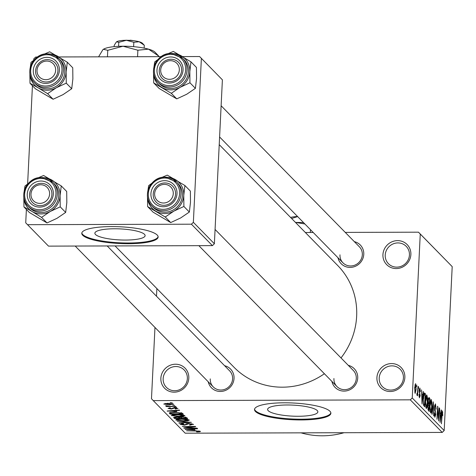 <?xml version="1.0" encoding="UTF-8"?>
<svg xmlns="http://www.w3.org/2000/svg" width="476" height="476" viewBox="0 0 476 476"><rect width="100%" height="100%" fill="white"/><g stroke="black" fill="none" stroke-linecap="round" stroke-linejoin="round"><path stroke-width="0.71" d="M160.864 378.242A14.34 13.614 135.6 0 1 175.519 364.223A14.34 13.614 135.6 0 1 188.805 378.152A14.34 13.614 135.6 0 1 174.151 392.17A14.34 13.614 135.6 0 1 160.864 378.242M187.36 378.587A12.424 11.799 -44.4 0 0 184.129 369.929A12.424 11.799 -44.4 0 0 171.098 367.484A12.424 11.799 -44.4 0 0 163.149 378.664A12.424 11.799 -44.4 0 0 166.38 387.321A12.424 11.799 -44.4 0 0 179.416 389.767A12.424 11.799 -44.4 0 0 187.36 378.587M376.921 377.587A14.34 13.614 135.6 0 1 391.575 363.575A14.34 13.614 135.6 0 1 404.862 377.504A14.34 13.614 135.6 0 1 390.207 391.516A14.34 13.614 135.6 0 1 376.921 377.587M403.422 377.938A12.424 11.799 -44.4 0 0 400.185 369.275A12.424 11.799 -44.4 0 0 387.155 366.829A12.424 11.799 -44.4 0 0 379.205 378.009A12.424 11.799 -44.4 0 0 382.442 386.673A12.424 11.799 -44.4 0 0 395.473 389.118A12.424 11.799 -44.4 0 0 403.422 377.938M382.936 254.636A14.34 13.614 135.6 0 1 397.591 240.624A14.34 13.614 135.6 0 1 410.877 254.553A14.34 13.614 135.6 0 1 396.222 268.565A14.34 13.614 135.6 0 1 382.936 254.636M409.431 254.987A12.424 11.799 -44.4 0 0 406.201 246.33A12.424 11.799 -44.4 0 0 393.164 243.885A12.424 11.799 -44.4 0 0 385.221 255.065A12.424 11.799 -44.4 0 0 388.452 263.722A12.424 11.799 -44.4 0 0 401.488 266.167A12.424 11.799 -44.4 0 0 409.431 254.987M317.248 410.556A25.157 5.516 -177.2 0 0 290.086 405.017A25.157 5.516 -177.2 0 0 267.607 409.396A25.157 5.516 -177.2 0 0 268.22 410.699A25.157 5.516 -177.2 0 0 295.382 416.238A25.157 5.516 -177.2 0 0 317.861 411.859A25.157 5.516 -177.2 0 0 317.248 410.556M329.951 411.258A38.229 8.378 -177.2 0 0 288.67 402.845A38.229 8.378 -177.2 0 0 254.511 409.503A38.229 8.378 -177.2 0 0 255.445 411.484A38.229 8.378 -177.2 0 0 296.721 419.903A38.229 8.378 -177.2 0 0 330.885 413.239A38.229 8.378 -177.2 0 0 329.951 411.258M254.571 409.134A38.229 8.378 -177.2 0 0 255.481 410.74A38.229 8.378 -177.2 0 0 295.911 419.136A38.229 8.378 -177.2 0 0 330.862 412.865M354.34 241.659A13.382 12.703 135.6 0 1 363.771 254.327A13.382 12.703 135.6 0 1 351.77 267.292A13.382 12.703 135.6 0 1 337.96 257.718M339.977 254.827A11.472 10.889 -44.4 0 0 342.964 262.823A11.472 10.889 -44.4 0 0 354.995 265.078A11.472 10.889 -44.4 0 0 362.325 254.761A11.472 10.889 -44.4 0 0 359.344 246.764L221.126 105.761M348.295 365.354A13.382 12.703 135.6 0 1 357.72 378.015A13.382 12.703 135.6 0 1 345.725 390.986A13.382 12.703 135.6 0 1 331.909 381.413M333.926 378.521A11.472 10.889 -44.4 0 0 336.913 386.512A11.472 10.889 -44.4 0 0 348.944 388.773A11.472 10.889 -44.4 0 0 356.28 378.45A11.472 10.889 -44.4 0 0 353.293 370.459L215.075 229.456M224.618 365.729A13.382 12.703 135.6 0 1 234.043 378.39A13.382 12.703 135.6 0 1 222.048 391.355A13.382 12.703 135.6 0 1 208.238 381.788M210.255 378.89A11.472 10.889 -44.4 0 0 213.236 386.887A11.472 10.889 -44.4 0 0 225.267 389.142A11.472 10.889 -44.4 0 0 232.603 378.825A11.472 10.889 -44.4 0 0 229.616 370.828L107.201 245.949M344.035 432.72A80.283 76.225 135.6 0 1 301.04 432.851M219.222 144.639L337.746 265.548A72.638 68.966 135.6 0 1 356.649 316.183A72.638 68.966 135.6 0 1 341.018 357.934M324.388 373.737A72.638 68.966 135.6 0 1 233.996 367.246L115.067 245.925M144.508 234.341A25.157 5.516 -177.2 0 0 117.346 228.801A25.157 5.516 -177.2 0 0 94.873 233.186A25.157 5.516 -177.2 0 0 95.486 234.489A25.157 5.516 -177.2 0 0 122.647 240.029A25.157 5.516 -177.2 0 0 145.126 235.644A25.157 5.516 -177.2 0 0 144.508 234.341M157.211 235.049A38.229 8.378 -177.2 0 0 115.936 226.63A38.229 8.378 -177.2 0 0 81.777 233.294A38.229 8.378 -177.2 0 0 82.711 235.269A38.229 8.378 -177.2 0 0 123.986 243.688A38.229 8.378 -177.2 0 0 158.145 237.024A38.229 8.378 -177.2 0 0 157.211 235.049M81.83 232.919A38.229 8.378 -177.2 0 0 82.747 234.525A38.229 8.378 -177.2 0 0 123.177 242.921A38.229 8.378 -177.2 0 0 158.127 236.655M172.663 405.165L174.793 405.433L172.663 405.165M170.682 406.266L175.864 406.528L166.38 406.552L166.112 406.284L167.623 406.278L165.624 405.957L165.88 405.695L170.682 406.266M174.496 407.039L176.626 407.307L174.496 407.039M177.863 408.396L175.465 409.068L175.031 408.795L176.489 408.378L174.656 408.015L171.36 409.039L168.052 408.432L170.14 407.795L170.581 408.069L169.396 408.42L170.902 408.771L174.151 407.742L177.953 408.575M176.572 407.92L176.548 408.491L176.513 407.908M169.367 407.831L169.396 408.42M176.882 411.55L167.153 410.984L179.339 410.074L179.619 410.36L175.953 410.604L176.882 411.55M184.819 415.488L183.54 416.28L179.333 416.56L171.443 415.53C171.562 414.78 173.454 414.423 177.114 414.459L182.064 414.715L184.92 415.697M189.216 419.975L187.937 420.76L183.73 421.046L175.834 420.01C175.953 419.261 177.845 418.904 181.505 418.94L186.455 419.195L189.317 420.177M200.366 431.345L199.86 431.78L196.88 431.952L196.445 431.678L198.825 431.339L197.558 431.048L186.55 430.768L195.404 430.744L200.438 431.494M198.885 430.887L198.861 431.405L198.849 430.881M154.968 327.446L151.481 398.757L153.254 400.613L410.288 399.84L412.24 397.972L420.26 234.037L418.487 232.181L452.2 266.62L420.26 234.037M153.254 400.613L185.194 433.196L442.228 432.422L410.288 399.84M194.916 429.947L185.188 429.382L197.373 428.471L197.653 428.757L193.988 429.001L194.916 429.947M186.366 427.918L197.07 428.156L184.028 428.198L183.742 427.906L193.072 426.722L182.35 426.484L195.386 426.442L195.672 426.734L186.366 427.918L186.384 427.573M193.411 424.253L189.894 425.169L189.454 424.895L191.864 424.235L189.085 423.688L184.414 425.11L180.083 424.342L183.171 423.509L183.605 423.783L181.594 424.33L185.438 424.747L186.098 423.836L188.793 423.414L193.53 424.491M191.977 423.682L191.941 424.396L191.887 423.664M181.546 423.586L181.594 424.33M177.215 421.248L191.358 422.331L179.113 423.182L178.833 422.896L189.716 422.218L177.215 421.248M173.782 417.285L173.764 417.72L176.304 416.964L179.327 417.25L182.159 416.869L186.8 417.684L187.627 418.529L174.591 418.571L173.627 417.47M174.853 412.234L182.451 413.251L183.236 414.049L170.2 414.09L169.266 412.888L174.853 412.234M169.48 412.734L169.45 413.323L169.266 412.888M173.567 404.011L169.402 404.784L163.744 404.041L167.814 403.267L173.645 404.166M170.14 402.595L172.27 402.863L170.14 402.595M305.372 232.52L313.238 232.496M345.267 232.401L418.487 232.181M416.637 386.81L416.726 384.947L416.637 386.81M416.881 393.688L417.41 392.837L418.065 386.31L417.601 395.794L417.41 394.009L417.006 395.366L416.875 393.712M418.469 388.678L418.565 386.815L418.469 388.678M419.82 389.344L419.415 391.379L420.171 395.752L419.433 397.841L418.951 394.497L419.493 396.478L419.897 395.675L419.106 390.409L419.903 388.005L420.409 391.724L419.82 389.344L419.201 389.285M419.005 396.478L419.63 396.55L419.017 396.556M422.789 395.217L423.212 391.558L423.491 391.843L422.039 404.053L421.546 389.856L421.867 394.271L422.789 395.217L421.629 395.223M426.46 395.104L426.865 395.104L427.531 397.93L427.573 402.672C427.454 406.433 426.996 408.366 426.204 408.479L425.502 400.727L425.996 396.318L426.657 394.997M430.851 399.59L431.256 399.584L431.922 402.416L431.97 407.158C431.845 410.913 431.387 412.847 430.601 412.966L429.899 405.213L430.393 400.798L431.048 399.477M442.323 412.472L441.425 423.824L441.585 414.703L442.406 410.961L442.787 415.619L442.323 412.472L441.758 412.436M412.24 397.972L444.185 430.554L452.2 266.62M440.824 413.614L441.246 409.955L441.526 410.241L440.074 422.45L439.574 408.253L439.895 412.668L440.824 413.614L439.657 413.62M438.491 418.106L439.003 407.67L438.634 420.98L437.73 409.086L436.95 419.267L437.593 406.224L438.212 418.106M435.356 405.368L434.701 407.045L435.784 414.501L434.844 417.297L434.231 412.579L434.909 415.762L435.498 412.769L434.689 410.318L434.433 406.796L435.451 403.868L436.123 409.176L435.356 405.368L434.576 405.272M434.332 415.762L435.076 415.851L434.344 415.851M431.821 414.031L433.297 401.845L433.713 415.964L433.368 403.523L432.101 414.316L431.821 414.031M428.001 400.465L429.007 397.466L429.834 398.311L429.197 411.353L428.364 410.508L427.787 406.48L428.216 404.041L428.001 400.465M423.325 398.59C423.432 394.812 423.878 392.956 424.657 393.033L425.443 393.83L424.8 406.873L423.64 405.433L423.325 398.59M414.62 387.875L415.607 383.626L416.113 389.297L415.132 393.45L414.62 387.875M156.497 296.233L156.872 288.569M33.677 60.309L33.748 58.899L35.7 57.031L37.408 57.025M58.857 56.959L161.078 56.65M182.534 56.59L199.605 56.537L222.393 79.831L199.605 56.537M26.382 209.434L25.728 222.833L48.516 246.128L212.421 245.628L191.406 224.196L193.363 222.328L201.378 58.393M193.363 222.328L214.373 243.76L222.393 79.831M27.501 224.69L191.406 224.196M27.626 184.004L32.433 85.739M214.373 243.76L212.421 245.628M444.185 430.554L442.228 432.422M441.77 412.311L442.781 412.311M441.752 412.478L442.18 412.472M441.686 413.168L441.984 413.162M441.21 410.241L441.526 410.241M440.223 418.588L440.657 415.048L439.913 414.287L439.979 420.927L440.223 418.588M437.575 406.522L437.878 406.522M431.589 402.416L431.922 402.416M430.084 411.437L430.828 411.52L430.096 411.52M429.846 408.587L430.673 411.437L431.702 406.861L431.185 401.113L430.34 401.036M429.882 405.522L430.131 408.587M431.185 401.113L430.161 405.522M428.233 398.317L429.834 398.311M429.001 409.556L429.191 405.659L428.406 404.987L428.067 406.534L428.537 409.08L429.001 409.556L427.948 409.562M429.269 404.136L429.495 399.566L428.638 398.87L428.269 400.727L428.739 403.6L429.269 404.136L428.162 404.142M428.114 403.6L428.739 403.6M428.709 398.846L428.144 398.846L428.924 398.989M427.198 397.936L427.531 397.93M425.687 406.956L426.437 407.034L425.705 407.039M425.455 404.106L426.276 406.956L427.311 402.381L426.788 396.633L425.949 396.556M425.49 401.042L425.74 404.106M426.788 396.633L425.77 401.042M423.842 393.836L425.443 393.83M423.539 405.076L424.61 405.076L425.098 395.08L423.723 394.449M423.45 404.594L424.61 405.076M423.366 403.945L424.134 404.594M423.307 398.882L423.765 403.945M423.533 395.806L423.848 395.806L423.586 398.882M424.616 394.592L423.848 395.806M423.176 391.843L423.491 391.843M422.188 400.191L422.623 396.651L421.879 395.889L421.944 402.529L422.188 400.191M419.195 389.344L419.606 389.344M419.088 391.379L419.415 391.379M416.845 394.009L417.41 394.009M414.709 392.099L415.28 392.141L414.715 392.147M414.614 388.053L415.203 392.099L415.845 389.029L415.536 384.971L414.888 384.935M415.536 384.971L414.893 388.053M414.882 384.977L415.375 384.971M199.896 431.101L199.86 431.78M185.485 429.358L185.467 429.667M189.258 429.62L193.304 429.858L192.56 429.102L186.669 429.501L189.258 429.62M193.357 428.769L193.304 429.858M184.045 427.87L184.028 428.198M179.125 422.878L179.113 423.182M188.002 419.463L187.937 420.76M177.358 420.005L183.48 420.772L187.693 419.981L181.737 419.213L178.899 419.338L177.358 420.005L177.322 419.183M178.916 419.017L178.899 419.338M187.717 419.404L187.764 420.13L187.8 419.415M174.668 417.059L174.591 418.571M175.846 418.291L179.744 418.279L178.833 417.482L176.786 417.232L175.382 417.815L175.846 418.291M179.803 417.047L179.744 418.279M175.216 417L175.382 417.815M178.851 417.149L178.833 417.482M181.267 418.279L185.836 418.261L184.831 417.404L182.439 417.137L180.737 417.738L181.267 418.279M185.89 417.214L185.836 418.261M180.618 416.928L180.737 417.738M184.849 417.018L184.831 417.404M185.301 417.083L185.271 417.684M183.605 414.983L183.54 416.28M172.961 415.524L179.089 416.292L183.296 415.494L177.34 414.733L174.508 414.858L172.961 415.524L172.925 414.697M174.519 414.536L174.508 414.858M183.325 414.917L183.367 415.643L183.403 414.935M170.277 412.513L170.2 414.09M171.455 413.811L181.445 413.781L178.393 412.609L175.097 412.508L170.86 412.936L171.455 413.811M181.493 412.757L181.445 413.781M170.884 412.424L170.979 413.329M180.993 412.638L180.963 413.287M167.451 410.961L167.439 411.27M171.223 411.222L175.269 411.46L174.525 410.705L168.635 411.103L171.223 411.222M175.323 410.372L175.269 411.46M173.883 407.748L173.865 408.087M171.372 408.741L171.36 409.039M169.426 407.825L169.408 408.235M165.107 404.047L169.129 404.511L172.205 404.011L168.177 403.541L165.107 404.047L165.089 403.392M165.142 403.386L165.118 403.868M172.229 403.541L172.252 404.1L172.276 403.547M43.399 177.661A18.606 17.666 135.6 0 1 51.801 180.053A18.606 17.666 135.6 0 1 60.095 195.731A18.606 17.666 -44.4 0 1 50.266 211.463A18.606 17.666 135.6 0 1 41.079 213.92A18.606 17.666 135.6 0 1 32.136 211.517L41.579 217.371L50.266 211.463L60.22 206.846L60.095 195.731L61.243 185.908L43.625 175.495L38.044 177.857M39.651 207.114A13.382 12.703 135.6 0 1 27.251 194.113A13.382 12.703 135.6 0 1 40.924 181.029A13.382 12.703 135.6 0 1 53.324 194.03A13.382 12.703 135.6 0 1 39.651 207.114M41.251 183.325A11.472 10.889 -44.4 0 0 30.559 190.323A11.472 10.889 -44.4 0 0 32.517 202.526A11.472 10.889 -44.4 0 0 40.163 205.68A11.472 10.889 -44.4 0 0 50.855 198.676A11.472 10.889 -44.4 0 0 48.897 186.473A11.472 10.889 -44.4 0 0 41.251 183.325M41.358 177.56A17.201 16.333 135.6 0 1 52.824 182.284L41.299 177.536C26.876 176.792 17.79 196.838 28.251 206.37L29.685 207.828A17.201 16.333 -44.4 0 0 41.15 212.552A17.201 16.333 -44.4 0 0 57.185 202.056A17.201 16.333 -44.4 0 0 54.252 183.742L52.824 182.284A17.201 16.333 135.6 0 1 55.757 200.598A17.201 16.333 135.6 0 1 39.716 211.094A17.201 16.333 135.6 0 1 28.251 206.37A17.201 16.333 135.6 0 1 25.293 188.115A17.201 16.333 135.6 0 1 41.239 177.566M61.243 185.908L66.7 191.477L66.824 202.592L65.676 212.415L56.989 218.323L47.035 222.941L41.579 217.371M65.676 212.415L60.22 206.846M47.035 222.941L29.417 212.522L23.961 206.953L32.136 211.517A18.606 17.666 135.6 0 1 23.818 196.856M23.8 196.695L23.961 206.953M28.054 183.694L24.984 186.015L24.228 191.055M31.386 191.763A9.556 9.074 -44.4 0 0 37.515 203.097A9.556 9.074 -44.4 0 0 49.189 196.374A9.556 9.074 -44.4 0 0 43.06 185.045A9.556 9.074 -44.4 0 0 31.386 191.763M51.39 197.266A11.472 10.889 135.6 0 1 32.517 202.526A11.472 10.889 135.6 0 1 30.024 191.733A11.472 10.889 135.6 0 1 48.897 186.473A11.472 10.889 135.6 0 1 51.39 197.266M154.831 196.058A9.556 9.074 -44.4 0 0 165.85 202.711A9.556 9.074 -44.4 0 0 173.091 191.34A9.556 9.074 -44.4 0 0 162.066 184.688A9.556 9.074 -44.4 0 0 154.831 196.058M175.335 191.292A11.472 10.889 135.6 0 1 169.515 203.776A11.472 10.889 135.6 0 1 156.188 202.157A11.472 10.889 135.6 0 1 153.427 196.957A11.472 10.889 135.6 0 1 159.246 184.474A11.472 10.889 135.6 0 1 172.574 186.098A11.472 10.889 135.6 0 1 175.335 191.292M55.466 68.014A9.556 9.074 -44.4 0 0 44.447 61.368A9.556 9.074 -44.4 0 0 37.205 72.739A9.556 9.074 -44.4 0 0 48.225 79.385A9.556 9.074 -44.4 0 0 55.466 68.014M35.801 73.637A11.472 10.889 135.6 0 1 41.62 61.154A11.472 10.889 135.6 0 1 54.948 62.778A11.472 10.889 135.6 0 1 57.715 67.973A11.472 10.889 135.6 0 1 51.89 80.456A11.472 10.889 135.6 0 1 38.568 78.837A11.472 10.889 135.6 0 1 35.801 73.637M178.911 72.31A9.556 9.074 -44.4 0 0 172.782 60.982A9.556 9.074 -44.4 0 0 161.108 67.699A9.556 9.074 -44.4 0 0 167.237 79.028A9.556 9.074 -44.4 0 0 178.911 72.31M159.746 67.663A11.472 10.889 135.6 0 1 178.619 62.404A11.472 10.889 135.6 0 1 181.112 73.197A11.472 10.889 135.6 0 1 162.239 78.463A11.472 10.889 135.6 0 1 159.746 67.663M184.914 185.533L190.376 191.102L190.495 202.217L189.353 212.04L180.666 217.948L170.711 222.566L153.094 212.153L147.631 206.584L165.249 216.996L173.936 211.088L183.891 206.471L183.772 195.356L184.914 185.533L167.296 175.12L161.721 177.483M164.601 180.66A13.382 12.703 135.6 0 1 177.001 193.661A13.382 12.703 135.6 0 1 163.322 206.739A13.382 12.703 135.6 0 1 150.922 193.738A13.382 12.703 135.6 0 1 164.601 180.66M163.833 205.305A11.472 10.889 -44.4 0 0 174.525 198.308A11.472 10.889 -44.4 0 0 172.574 186.098A11.472 10.889 -44.4 0 0 164.928 182.951A11.472 10.889 -44.4 0 0 154.236 189.948A11.472 10.889 -44.4 0 0 156.188 202.157A11.472 10.889 -44.4 0 0 163.833 205.305M165.035 177.191A17.201 16.333 135.6 0 1 176.501 181.909L164.976 177.161C150.547 176.423 141.467 196.463 151.927 206.001L153.355 207.459A17.201 16.333 -44.4 0 0 164.821 212.177A17.201 16.333 -44.4 0 0 180.862 201.681A17.201 16.333 -44.4 0 0 177.929 183.367L176.501 181.909A17.201 16.333 135.6 0 1 179.434 200.223A17.201 16.333 135.6 0 1 163.393 210.719A17.201 16.333 135.6 0 1 151.927 206.001A17.201 16.333 135.6 0 1 148.97 187.74A17.201 16.333 135.6 0 1 164.916 177.191M151.731 183.32L148.655 185.646L147.899 190.68M189.353 212.04L183.891 206.471M170.711 222.566L165.249 216.996M147.477 196.32L147.631 206.584M167.07 177.286A18.606 17.666 135.6 0 1 175.477 179.684A18.606 17.666 135.6 0 1 183.772 195.356A18.606 17.666 135.6 0 1 173.936 211.088A18.606 17.666 135.6 0 1 155.807 211.142A18.606 17.666 135.6 0 1 147.489 196.481M49.444 53.966A18.606 17.666 135.6 0 1 57.852 56.358A18.606 17.666 135.6 0 1 66.146 72.037A18.606 17.666 -44.4 0 1 56.317 87.768A18.606 17.666 135.6 0 1 47.13 90.226A18.606 17.666 135.6 0 1 38.181 87.822L47.624 93.677L56.317 87.768L66.271 83.151L66.146 72.037L67.294 62.213L49.677 51.801L44.095 54.163M45.696 83.419A13.382 12.703 135.6 0 1 33.296 70.418A13.382 12.703 135.6 0 1 46.975 57.34A13.382 12.703 135.6 0 1 59.375 70.341A13.382 12.703 135.6 0 1 45.696 83.419M47.302 59.631A11.472 10.889 -44.4 0 0 36.61 66.628A11.472 10.889 -44.4 0 0 38.568 78.837A11.472 10.889 -44.4 0 0 46.208 81.985A11.472 10.889 -44.4 0 0 56.9 74.988A11.472 10.889 -44.4 0 0 54.948 62.778A11.472 10.889 -44.4 0 0 47.302 59.631M47.41 53.871A17.201 16.333 135.6 0 1 58.875 58.59L47.35 53.842C32.927 53.098 23.842 73.143 34.302 82.675L35.73 84.133A17.201 16.333 -44.4 0 0 47.195 88.857A17.201 16.333 -44.4 0 0 63.237 78.361A17.201 16.333 -44.4 0 0 60.303 60.047L58.875 58.59A17.201 16.333 135.6 0 1 61.809 76.904A17.201 16.333 135.6 0 1 45.767 87.4A17.201 16.333 135.6 0 1 34.302 82.675A17.201 16.333 135.6 0 1 31.345 64.421A17.201 16.333 135.6 0 1 47.291 53.871M67.294 62.213L72.751 67.782L72.87 78.897L71.727 88.72L63.04 94.629L53.086 99.246L47.624 93.677M71.727 88.72L66.271 83.151M53.086 99.246L35.468 88.834L30.006 83.264L38.181 87.822A18.606 17.666 135.6 0 1 29.863 73.161M29.851 73.001L30.006 83.264M34.105 60L31.029 62.326L30.28 67.36M190.965 61.838L196.427 67.408L196.546 78.522L195.404 88.346L186.711 94.254L176.757 98.871L159.139 88.459L153.683 82.889L171.3 93.302L179.987 87.394L189.942 82.776L189.823 71.662L190.965 61.838L173.347 51.426L167.772 53.794M170.646 56.965A13.382 12.703 135.6 0 1 183.046 69.966A13.382 12.703 135.6 0 1 169.373 83.044A13.382 12.703 135.6 0 1 156.973 70.043A13.382 12.703 135.6 0 1 170.646 56.965M169.884 81.61A11.472 10.889 -44.4 0 0 180.577 74.613A11.472 10.889 -44.4 0 0 178.619 62.404A11.472 10.889 -44.4 0 0 170.979 59.256A11.472 10.889 -44.4 0 0 160.287 66.253A11.472 10.889 -44.4 0 0 162.239 78.463A11.472 10.889 -44.4 0 0 169.884 81.61M171.08 53.496A17.201 16.333 135.6 0 1 182.546 58.221L171.027 53.467C156.598 52.729 147.512 72.768 157.978 82.306L159.406 83.764A17.201 16.333 -44.4 0 0 170.872 88.482A17.201 16.333 -44.4 0 0 186.913 77.987A17.201 16.333 -44.4 0 0 183.98 59.678L182.546 58.221A17.201 16.333 135.6 0 1 185.479 76.529A17.201 16.333 135.6 0 1 169.444 87.025A17.201 16.333 135.6 0 1 157.978 82.306A17.201 16.333 135.6 0 1 155.021 64.046A17.201 16.333 135.6 0 1 170.967 53.496M157.782 59.631L154.706 61.951L153.95 66.985M195.404 88.346L189.942 82.776M176.757 98.871L171.3 93.302M153.522 72.626L153.683 82.889M173.121 53.592A18.606 17.666 135.6 0 1 181.523 55.989A18.606 17.666 135.6 0 1 189.823 71.662A18.606 17.666 135.6 0 1 179.987 87.394A18.606 17.666 135.6 0 1 161.858 87.453A18.606 17.666 135.6 0 1 153.54 72.786M291.615 218.49L297.643 216.586M295.483 222.441A26.763 5.867 2.8 0 1 295.763 222.435A26.763 5.867 2.8 0 1 303.611 222.673M310.459 229.664L310.322 232.508M295.763 222.435L304.896 223.988M290.604 217.461A13.382 2.933 2.8 0 1 297.577 216.526M130.043 40.383L130.109 40.204A5.736 1.255 2.8 0 1 133.232 40.656M116.334 42.007A13.382 2.933 2.8 0 1 116.352 41.989L114.192 45.351L114.127 46.648M116.352 41.989A13.382 2.933 2.8 0 1 116.584 41.817L118.78 42.322L118.584 46.327M118.78 42.322L126.402 40.282L133.833 42.281L133.619 46.666M133.833 42.281L139.165 41.751L144.299 45.256L144.163 48.112M98.58 56.84L102.87 49.688A26.763 5.867 2.8 0 1 102.923 49.635A26.763 5.867 2.8 0 1 103.381 49.296A26.763 5.867 2.8 0 1 123.022 46.226A26.763 5.867 2.8 0 1 148.548 49.159A26.763 5.867 2.8 0 1 155.021 52.187L158.615 55.96M102.923 49.635L103.381 49.296L107.772 50.307L107.451 56.817M107.772 50.307L123.022 46.226L137.879 50.212L137.564 56.721M137.879 50.212L148.548 49.159L158.823 56.168L158.8 56.662M116.584 41.817A13.382 2.933 2.8 0 1 126.402 40.282A13.382 2.933 2.8 0 1 139.165 41.751A13.382 2.933 2.8 0 1 142.401 43.262L144.27 45.226M125.729 40.287A5.736 1.255 2.8 0 1 126.384 40.216M434.653 410.193L435.248 410.193M427.87 409.086L428.537 409.08M419.118 392.17L419.653 392.17M187.33 423.479L187.288 424.372M179.268 417.238L179.244 417.767M173.633 407.753L173.603 408.36M39.52 209.72A16.059 15.244 -44.4 0 0 55.93 194.024A16.059 15.244 -44.4 0 0 41.049 178.423A16.059 15.244 -44.4 0 0 24.639 194.119A16.059 15.244 -44.4 0 0 39.52 209.72M164.726 178.048A16.059 15.244 -44.4 0 0 148.316 193.744A16.059 15.244 -44.4 0 0 163.197 209.345A16.059 15.244 -44.4 0 0 179.607 193.649A16.059 15.244 -44.4 0 0 164.726 178.048M45.571 86.025A16.059 15.244 -44.4 0 0 61.981 70.329A16.059 15.244 -44.4 0 0 47.1 54.728A16.059 15.244 -44.4 0 0 30.69 70.424A16.059 15.244 -44.4 0 0 45.571 86.025M170.777 54.353A16.059 15.244 -44.4 0 0 154.367 70.049A16.059 15.244 -44.4 0 0 169.248 85.65A16.059 15.244 -44.4 0 0 185.658 69.954A16.059 15.244 -44.4 0 0 170.777 54.353M170.813 413.037L170.842 412.43M213.236 386.887L75.172 246.044M198.849 245.67L336.913 386.512M342.964 262.823L219.597 136.975"/></g></svg>
